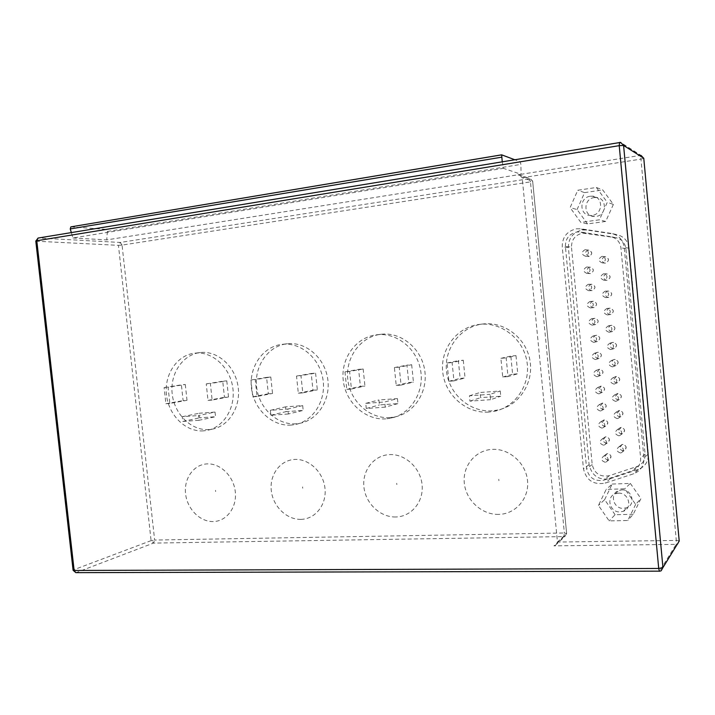 <?xml version="1.0" encoding="UTF-8"?>
<svg xmlns="http://www.w3.org/2000/svg" width="715" height="715" viewBox="0 0 715 715"><rect width="100%" height="100%" fill="white"/><g stroke="black" fill="none" stroke-linecap="round" stroke-linejoin="round"><path stroke-width="0.54" stroke-dasharray="3.58 2.68" d="M213.267 521.557C199.968 521.968 187.124 508.919 185.56 493.69C183.8 478.478 193.711 464.5 207.019 463.91C220.309 463.088 233.716 476.172 235.298 491.804C237.067 507.427 226.592 521.369 213.267 521.557M300.97 519.358C286.608 519.805 272.853 506.256 271.271 490.436C269.483 474.635 280.28 460.094 294.66 459.45C309.005 458.556 323.394 472.141 324.985 488.399C326.791 504.647 315.36 519.153 300.97 519.358M395.824 516.981C380.264 517.454 365.481 503.378 363.899 486.924C362.085 470.479 373.874 455.321 389.452 454.615C404.994 453.659 420.483 467.78 422.082 484.716C423.906 501.635 411.402 516.748 395.824 516.981M208.914 429.581C191.236 430.85 174.272 414.092 172.181 393.822C169.839 373.579 182.888 354.211 200.575 352.522L200.584 352.513C217.682 350.609 235.199 366.259 238.068 386.52C241.161 406.746 228.863 426.444 211.917 429.223L208.914 429.581M203.444 430.868C185.65 432.137 168.588 415.227 166.47 394.787C164.101 374.365 177.222 354.837 195.016 353.139L195.025 353.139C212.23 351.217 229.873 367.01 232.759 387.441C235.879 407.854 223.518 427.713 206.465 430.51L203.444 430.868M295.939 423.816C276.857 425.184 258.705 407.818 256.596 386.761C254.218 365.74 268.42 345.56 287.51 343.727L287.519 343.727C305.904 341.69 324.646 357.741 327.693 378.709C330.982 399.631 317.791 420.197 299.603 423.36L295.939 423.816M291.041 425.103C271.825 426.471 253.548 408.935 251.412 387.7C249.008 366.491 263.299 346.132 282.523 344.29L282.532 344.29C301.042 342.235 319.927 358.447 323.001 379.602C326.317 400.722 313.045 421.457 294.723 424.639L291.041 425.103M390.015 417.587C369.351 419.053 349.867 401.044 347.749 379.147C345.336 357.277 360.834 336.22 381.506 334.227L381.524 334.227C401.321 332.037 421.412 348.491 424.701 370.182C428.231 391.829 414.128 413.324 394.573 416.988L390.015 417.587M385.796 418.865C364.981 420.34 345.345 402.143 343.2 380.049C340.76 357.974 356.365 336.729 377.198 334.727L377.216 334.718C397.165 332.52 417.426 349.126 420.742 371.022C424.308 392.884 410.088 414.575 390.39 418.266L385.796 418.865M602.522 262.852L602.227 262.879C598.133 261.02 598.035 258.866 601.914 256.408L602.253 256.39C606.32 258.267 606.409 260.421 602.522 262.852M604.166 280.235L603.978 280.253C599.787 278.448 599.644 276.294 603.558 273.8L603.791 273.782C607.956 275.615 608.081 277.769 604.166 280.235M605.802 297.601L605.712 297.61C601.431 295.849 601.261 293.704 605.194 291.175L605.319 291.157C609.582 292.944 609.743 295.089 605.802 297.601M607.437 314.94C603.076 313.224 602.879 311.079 606.829 308.522L606.856 308.522C611.2 310.239 611.397 312.384 607.455 314.94L610.521 314.493C614.417 311.972 614.221 309.863 609.931 308.165L609.904 308.165C607.982 308.549 607.017 309.72 607.008 311.651C607.384 313.554 608.545 314.502 610.503 314.502C614.346 311.972 614.149 309.863 609.931 308.165L606.856 308.522M609.073 332.261C604.738 330.571 604.515 328.435 608.385 325.861L608.465 325.852C612.791 327.524 613.041 329.651 609.198 332.252L609.073 332.261M620.459 452.953C616.393 451.487 615.937 449.413 619.074 446.723L619.851 446.589C623.909 448.028 624.383 450.101 621.272 452.801L620.459 452.953M618.832 435.766C614.73 434.282 614.31 432.191 617.546 429.509L618.234 429.402C622.327 430.868 622.765 432.95 619.556 435.65L618.832 435.766M617.215 418.57C613.068 417.051 612.675 414.95 616.017 412.287L616.607 412.189C620.745 413.69 621.156 415.781 617.84 418.472L617.215 418.57M615.588 401.347C611.405 399.792 611.048 397.692 614.498 395.038L614.989 394.966C619.163 396.494 619.539 398.595 616.115 401.267L615.588 401.347M613.962 384.107C609.743 382.516 609.412 380.407 612.97 377.77L613.363 377.717C617.572 379.281 617.912 381.39 614.391 384.044L613.962 384.107M612.335 366.849C608.081 365.222 607.777 363.104 611.441 360.485L611.727 360.449C615.981 362.049 616.294 364.167 612.666 366.804L612.335 366.849M610.708 349.564C606.409 347.91 606.141 345.783 609.913 343.182L610.101 343.155C614.391 344.791 614.668 346.918 610.932 349.537L610.708 349.564M605.149 462.239C601.154 460.791 600.689 458.726 603.764 456.054L604.55 455.92C608.554 457.35 609.028 459.405 605.98 462.096L605.149 462.239M603.532 445.177C599.492 443.693 599.063 441.629 602.227 438.965L602.933 438.849C606.972 440.306 607.419 442.37 604.273 445.052L603.532 445.177M601.914 428.088C597.838 426.578 597.427 424.504 600.698 421.85L601.315 421.752C605.391 423.235 605.802 425.318 602.557 427.981L601.914 428.088M600.287 410.982C596.176 409.445 595.801 407.353 599.17 404.717L599.688 404.645C603.8 406.156 604.184 408.238 600.841 410.902L600.287 410.982M598.67 393.858C594.514 392.285 594.165 390.193 597.642 387.566L598.062 387.512C602.218 389.058 602.566 391.15 599.125 393.795L598.67 393.858M597.043 376.716C592.851 375.107 592.538 373.007 596.113 370.397L596.435 370.361C600.627 371.934 600.949 374.034 597.4 376.662L597.043 376.716M585.603 256.14L585.272 256.158C581.259 254.299 581.17 252.154 584.995 249.732L585.362 249.705C589.348 251.591 589.428 253.736 585.603 256.14M587.238 273.425L587.006 273.443C582.904 271.629 582.779 269.483 586.631 267.026L586.908 266.999C590.983 268.849 591.091 270.985 587.238 273.425M588.883 290.692L588.749 290.701C584.557 288.931 584.396 286.795 588.275 284.293L588.445 284.284C592.61 286.08 592.753 288.217 588.883 290.692M590.519 307.933L590.483 307.933C586.202 306.217 586.014 304.081 589.911 301.551L589.982 301.542C594.236 303.294 594.415 305.421 590.519 307.933L593.79 307.584C597.642 305.108 597.463 303.008 593.262 301.274L593.191 301.283C591.287 301.676 590.34 302.838 590.331 304.769C590.697 306.637 591.832 307.575 593.754 307.584C597.579 305.135 597.418 303.026 593.262 301.274L589.982 301.542M592.145 325.155C587.846 323.448 587.641 321.33 591.511 318.783L591.546 318.783C595.836 320.463 596.06 322.59 592.217 325.146L592.145 325.155M595.407 359.547C591.18 357.911 590.903 355.802 594.576 353.21L594.808 353.183C599.036 354.801 599.322 356.91 595.675 359.511L595.407 359.547M593.781 342.36C589.518 340.689 589.276 338.57 593.048 336.005L593.173 335.996C597.436 337.641 597.695 339.759 593.951 342.342L593.781 342.36M621.809 489.891C631.899 489.069 636.216 504.415 626.805 507.686L623.552 508.356C613.327 509.089 609.251 493.556 618.85 490.472L621.809 489.891M618.377 493.189C628.619 492.358 632.998 507.954 623.453 511.261L620.155 511.94C609.779 512.673 605.641 496.889 615.383 493.77L618.377 493.189M594.219 197.581L596.221 197.501C607.187 197.742 606.964 215.421 595.997 216.413L594.317 216.493C583.226 216.529 583.118 198.707 594.219 197.581M590.313 196.241L592.351 196.16C603.478 196.402 603.246 214.357 592.118 215.367L590.42 215.456C579.177 215.501 579.052 197.394 590.313 196.241M565.386 246.416C565.395 238.604 569.22 233.796 576.844 232L580.428 232.026L610.279 236.585C616.41 237.907 619.959 241.661 620.933 247.846L640.622 458.109C640.819 464.205 638.093 468.414 632.453 470.738L603.987 480.14C594.674 481.722 588.883 477.915 586.613 468.7L565.386 246.416L571.491 247.193C571.508 239.561 575.253 234.869 582.725 233.108L615.472 237.603C621.469 238.899 624.946 242.564 625.893 248.614L645.1 454.114C645.296 460.067 642.624 464.187 637.101 466.475L609.225 475.716C600.091 477.271 594.424 473.553 592.208 464.553L571.491 247.193M582.43 229.98L586.818 230.016L616.071 234.448C623.578 236.057 627.931 240.642 629.12 248.212L648.326 453.962C648.568 461.381 645.252 466.52 638.397 469.389L610.378 478.639C598.964 480.578 591.877 475.922 589.115 464.687L568.398 247.587C568.416 238.059 573.09 232.187 582.43 229.98M576.54 228.8L581.018 228.827L610.896 233.358C618.564 234.994 623.006 239.686 624.222 247.435L643.911 457.966C644.161 465.545 640.783 470.801 633.776 473.723L605.167 483.143C593.513 485.101 586.282 480.328 583.467 468.834L562.231 246.818C562.24 237.067 567.013 231.061 576.54 228.8M498.721 514.398C481.821 514.916 465.894 500.259 464.303 483.108C462.462 465.974 475.386 450.146 492.313 449.378C509.205 448.35 525.945 463.043 527.536 480.712C529.386 498.364 515.658 514.148 498.721 514.398M492.027 410.83C469.585 412.412 448.609 393.697 446.482 370.888C444.042 348.107 461.005 326.085 483.465 323.922L483.483 323.922C504.835 321.571 526.419 338.374 530.021 360.798C533.882 383.177 518.867 405.7 497.854 410.017L492.027 410.83M488.631 412.09C466.001 413.69 444.846 394.778 442.701 371.746C440.226 348.75 457.323 326.523 479.979 324.333L479.988 324.333C501.528 321.965 523.3 338.937 526.937 361.584C530.843 384.196 515.703 406.933 494.512 411.277L488.631 412.09M502.234 161.67L503.405 168.338L72.957 237.97L71.33 232.554M71.017 226.87L106.204 229.372L107.357 231.472L106.741 239.9L521.074 174.299L520.895 164.396L520.18 161.778L514.532 159.651M596.355 187.482L607.276 202.327L599.411 219.827L580.821 222.365L570.105 207.618L577.774 190.244L596.355 187.482L602.727 189.949L613.381 204.41L607.276 202.327M518.929 174.826L530.101 178.562L532.666 181.163L522.209 177.74L518.929 174.826L518 174.791L529.395 178.58L530.467 181.878L532.666 181.163L566.638 533.56L564.984 536.375L563.947 536.59L564.35 532.979L154.637 540.057L122.059 245.093L530.467 181.878L564.35 532.979L566.638 533.56L557.459 542.068L522.209 177.74L640.944 159.105L676.292 540.424L557.459 542.068L555.287 545.402L553.955 545.867L676.149 544.356L659.579 571.151L76.255 572.572L153.466 543.096L563.947 536.59L553.955 545.867M635.662 504.406L627.761 520.502L609.153 520.904L598.464 505.425L606.168 489.426L624.767 488.801L635.662 504.406L640.962 498.587L633.24 514.291L627.761 520.502M555.287 545.402L564.984 536.375L566.602 533.274L532.675 181.342L530.101 178.562L120.254 242.456L38.369 238.006L619.548 142.419L640.095 155.459L521.074 174.299L503.405 168.338M72.957 237.97L106.741 239.9M463.284 360.226L465.054 378.012L460.12 378.405L458.36 360.655L463.284 360.226L452.121 362.559L453.945 380.881L465.054 378.012M515.989 355.623L517.758 373.793L512.619 374.204L510.841 356.07L515.989 355.623L506.175 357.866L508.007 376.591L517.758 373.793M500.259 391.007L500.777 396.226L480.632 397.674L480.123 392.49L500.259 391.007L490.07 394.305L490.597 399.685L500.777 396.226M613.381 204.41L605.694 221.453L599.411 219.827M605.694 221.453L587.542 223.902L580.821 222.365M587.542 223.902L577.085 209.549L570.105 207.618M577.085 209.549L584.584 192.63L577.774 190.244M584.584 192.63L602.727 189.949M633.24 514.291L615.088 514.72L609.153 520.904M615.088 514.72L604.649 499.66L598.464 505.425M604.649 499.66L612.183 484.055L606.168 489.426M612.183 484.055L630.335 483.412L624.767 488.801M630.335 483.412L640.962 498.587M490.597 399.685L469.934 401.142L469.406 395.806L490.07 394.305M469.406 395.806L480.123 392.49M469.934 401.142L480.632 397.674M508.007 376.591L502.734 377.011L500.902 358.331L506.175 357.866M500.902 358.331L510.841 356.07M502.734 377.011L512.619 374.204M453.945 380.881L448.895 381.283L447.063 362.997L452.121 362.559M447.063 362.997L458.36 360.655M448.895 381.283L460.12 378.405M363.175 368.967L364.927 386.037L360.378 386.404L358.626 369.36L363.175 368.967L349.608 371.46L351.423 389.014L364.927 386.037M411.679 364.73L413.44 382.15L408.703 382.525L406.951 365.142L411.679 364.73L399.247 367.153L401.061 385.072L413.44 382.15M397.451 398.595L397.96 403.609L379.424 404.94L378.914 399.971L397.451 398.595L384.715 401.982L385.242 407.13L397.96 403.609M270.797 377.028L272.531 393.438L268.331 393.777L266.597 377.395L270.797 377.028L255.237 379.647L257.034 396.503L272.531 393.438M315.583 373.123L317.335 389.854L312.964 390.202L311.222 373.498L315.583 373.123L300.97 375.679L302.776 392.875L317.335 389.854M302.686 405.602L303.187 410.419L286.063 411.643L285.553 406.862L302.686 405.602L287.832 409.034L288.351 413.985L303.187 410.419M185.292 384.5L187.008 400.293L183.112 400.606L181.396 384.84L185.292 384.5L168.079 387.208L169.857 403.421L187.008 400.293M226.78 380.872L228.514 396.968L224.465 397.29L222.74 381.229L226.78 380.872L210.353 383.544L212.141 400.06L228.514 396.968M215.045 412.072L215.546 416.711L199.673 417.846L199.172 413.243L215.045 412.072L198.43 415.549L198.949 420.304L215.546 416.711M385.242 407.13L366.268 408.48L365.74 403.358L384.715 401.982M365.74 403.358L378.914 399.971M366.268 408.48L379.424 404.94M401.061 385.072L396.217 385.457L394.403 367.573L399.247 367.153M394.403 367.573L406.951 365.142M396.217 385.457L408.703 382.525M351.423 389.014L346.775 389.38L344.961 371.863L349.608 371.46M344.961 371.863L358.626 369.36M346.775 389.38L360.378 386.404M288.351 413.985L270.869 415.218L270.35 410.312L287.832 409.034M270.35 410.312L285.553 406.862M270.869 415.218L286.063 411.643M302.776 392.875L298.316 393.223L296.519 376.063L300.97 375.679M296.519 376.063L311.222 373.498M298.316 393.223L312.964 390.202M257.034 396.503L252.753 396.843L250.956 380.023L255.237 379.647M250.956 380.023L266.597 377.395M252.753 396.843L268.331 393.777M198.949 420.304L182.781 421.448L182.262 416.729L198.43 415.549M182.262 416.729L199.172 413.243M182.781 421.448L199.673 417.846M212.141 400.06L208.02 400.391L206.233 383.901L210.353 383.544M206.233 383.901L222.74 381.229M208.02 400.391L224.465 397.29M169.857 403.421L165.889 403.734L164.119 387.557L168.079 387.208M164.119 387.557L181.396 384.84M165.889 403.734L183.112 400.606M215.617 491.571L215.483 490.32L215.617 491.571M302.713 488.229L302.579 486.924L302.713 488.229M396.852 484.609L396.709 483.26L396.852 484.609M605.06 256.748C603.138 257.177 602.173 258.365 602.164 260.314C602.486 262.083 603.558 263.022 605.373 263.129L605.659 263.102C609.502 260.707 609.412 258.58 605.391 256.721L605.06 256.748M606.678 273.908C604.756 274.319 603.791 275.498 603.782 277.447C604.121 279.261 605.221 280.209 607.089 280.271L607.276 280.253C611.146 277.822 611.021 275.695 606.91 273.89L606.678 273.908M608.295 291.041C606.374 291.443 605.408 292.623 605.399 294.562C605.757 296.421 606.892 297.369 608.805 297.395L608.894 297.386C612.782 294.911 612.621 292.793 608.42 291.032L608.295 291.041M611.522 325.262L611.432 325.271C609.564 325.683 608.626 326.835 608.617 328.73C608.992 330.625 610.154 331.581 612.111 331.59L612.237 331.581C616.035 329.016 615.794 326.907 611.522 325.262M622.747 444.408L621.97 444.542L619.842 447.706C620.209 449.592 621.38 450.593 623.337 450.691L624.141 450.548C627.216 447.867 626.751 445.82 622.747 444.408M621.147 427.445L618.243 430.77C618.618 432.655 619.78 433.648 621.737 433.728L622.452 433.612C625.625 430.948 625.187 428.893 621.147 427.445M619.548 410.464L616.643 413.806C617.018 415.701 618.18 416.684 620.137 416.756L620.754 416.657C624.034 414.003 623.632 411.938 619.548 410.464M617.948 393.465L615.043 396.834C615.409 398.729 616.58 399.703 618.538 399.765L619.056 399.685C622.434 397.048 622.068 394.975 617.948 393.465M616.339 376.447L613.434 379.835C613.81 381.73 614.98 382.704 616.938 382.748L617.358 382.686C620.843 380.067 620.504 377.985 616.339 376.447M614.73 359.404L614.444 359.439C612.692 359.904 611.817 361.03 611.834 362.818C612.21 364.713 613.372 365.678 615.329 365.714L615.651 365.678C619.244 363.068 618.931 360.977 614.73 359.404M613.13 342.342L612.943 342.369C611.128 342.798 610.226 343.942 610.226 345.783C610.601 347.678 611.763 348.643 613.72 348.661L613.944 348.634C617.635 346.051 617.367 343.951 613.13 342.342M607.625 453.632L606.838 453.766L604.756 456.894C605.131 458.771 606.284 459.763 608.215 459.87L609.037 459.727C612.04 457.073 611.575 455.035 607.625 453.632M606.025 436.785L605.328 436.901L603.165 440.074C603.532 441.95 604.684 442.934 606.624 443.023L607.348 442.898C610.458 440.252 610.011 438.215 606.025 436.785M604.425 419.911L601.565 423.226C601.932 425.103 603.085 426.086 605.024 426.167L605.659 426.06C608.867 423.423 608.456 421.376 604.425 419.911M602.825 403.028L599.965 406.361C600.332 408.238 601.485 409.212 603.424 409.284L603.969 409.195C607.267 406.576 606.892 404.52 602.825 403.028M601.226 386.118L598.366 389.478C598.732 391.355 599.885 392.329 601.824 392.383L602.271 392.312C605.677 389.711 605.328 387.637 601.226 386.118M599.626 369.19L596.757 372.569C597.132 374.454 598.285 375.42 600.216 375.464L600.573 375.411C604.077 372.819 603.764 370.745 599.626 369.19M588.347 250.152C586.443 250.581 585.496 251.769 585.487 253.709L588.946 256.471C592.726 254.102 592.646 251.984 588.713 250.125L588.347 250.152M589.964 267.213C588.061 267.633 587.113 268.813 587.104 270.744C587.435 272.531 588.508 273.47 590.331 273.55L590.563 273.532C594.362 271.128 594.254 269.01 590.224 267.195L589.964 267.213M591.573 284.257C589.678 284.668 588.722 285.83 588.713 287.761C589.062 289.593 590.17 290.531 592.038 290.576L592.172 290.567C596.006 288.127 595.863 286.018 591.743 284.248L591.573 284.257M592.217 325.146L595.461 324.574C599.215 322.009 598.982 319.918 594.773 318.291L594.773 318.291C592.887 318.684 591.949 319.837 591.94 321.75C592.306 323.636 593.459 324.574 595.398 324.583L595.461 324.574C599.268 322.045 599.045 319.954 594.8 318.291L591.511 318.783M598.017 352.245L597.794 352.272C596.024 352.709 595.148 353.836 595.157 355.65C595.524 357.536 596.676 358.492 598.616 358.519L598.875 358.492C602.477 355.918 602.191 353.836 598.017 352.245M596.408 335.272L596.283 335.29C594.46 335.71 593.548 336.845 593.548 338.704C593.915 340.59 595.068 341.547 597.007 341.564L597.168 341.547C600.868 338.99 600.618 336.899 596.408 335.272M586.818 230.016L581.018 228.827M498.918 480.695L498.775 479.282L498.918 480.695M520.18 161.778L106.204 229.372M107.357 231.472L520.895 164.396M151.088 540.638L73.681 569.801L36.447 241.214L118.44 245.334L151.088 540.638L153.466 543.096L154.637 540.057L151.088 540.638M568.398 247.587L562.231 246.818M616.071 234.448L610.896 233.358M629.12 248.212L624.222 247.435M648.326 453.962L643.911 457.966M638.111 469.487L633.49 473.822M610.378 478.639L605.167 483.143M589.115 464.687L583.467 468.834M592.208 464.553L586.613 468.7M609.225 475.716L603.987 480.14M586.237 233.144L580.428 232.026M615.472 237.603L610.279 236.585M625.893 248.614L620.933 247.846M645.1 454.114L640.622 458.109M636.949 466.529L632.292 470.792M659.579 571.151L661.134 570.802L677.57 544.026L676.149 544.356L676.292 540.424L679.107 540.799L643.697 158.426L640.944 159.105L640.095 155.459L641.078 155.45L620.629 142.392M641.078 155.45L643.786 158.364M677.57 544.026L679.205 540.88M75.835 572.652L73.681 569.801L73.082 570.141M122.059 245.093L118.44 245.334L120.254 242.456L122.059 245.093M38.369 238.006L36.447 241.214L35.795 241.116M602.253 256.39L605.391 256.721C609.43 258.803 609.421 260.93 605.373 263.129L602.227 262.879M603.791 273.782L606.91 273.89C611.012 275.838 611.066 277.965 607.089 280.271L603.978 280.253M605.319 291.157L608.42 291.032C612.585 292.855 612.71 294.982 608.805 297.395L605.712 297.61M609.198 332.252L612.237 331.581C615.973 328.945 615.713 326.844 611.432 325.271L608.385 325.861M621.272 452.801L624.141 450.548C627.207 447.224 626.483 445.222 621.97 444.542L619.074 446.723M619.556 435.65L622.452 433.612C625.616 430.385 624.964 428.365 620.468 427.561L617.546 429.509M617.84 418.472L620.754 416.657C624.025 413.52 623.426 411.491 618.967 410.553L616.017 412.287M616.115 401.267L619.056 399.685C622.434 396.646 621.898 394.591 617.456 393.536L614.498 395.038M614.391 384.044L617.358 382.686C620.826 379.745 620.361 377.681 615.955 376.492L612.97 377.77M612.666 366.804L615.651 365.678C619.217 362.827 618.815 360.753 614.444 359.439L611.441 360.485M610.932 349.537L613.944 348.634C617.599 345.899 617.268 343.808 612.943 342.369L609.913 343.182M605.98 462.096L609.037 459.727C612.049 456.402 611.316 454.418 606.838 453.766L603.764 456.054M604.273 445.052L607.348 442.898C610.467 439.662 609.788 437.66 605.328 436.901L602.227 438.965M602.557 427.981L605.659 426.06C608.876 422.914 608.259 420.894 603.826 420.009L600.698 421.85M600.841 410.902L603.969 409.195C607.276 406.138 606.731 404.109 602.316 403.099L599.17 404.717M599.125 393.795L602.271 392.312C605.677 389.353 605.185 387.307 600.806 386.171L597.642 387.566M597.4 376.662L600.573 375.411C604.068 372.542 603.648 370.486 599.304 369.235L596.113 370.397M585.362 249.705L588.713 250.125C592.69 252.243 592.655 254.361 588.615 256.497L585.272 256.158M586.908 266.999L590.224 267.195C594.272 269.189 594.308 271.307 590.331 273.55L587.006 273.443M588.445 284.284L591.743 284.248C595.845 286.116 595.944 288.225 592.038 290.576L588.749 290.701M595.675 359.511L598.875 358.492C602.459 355.721 602.093 353.648 597.794 352.272L594.576 353.21M593.951 342.342L597.168 341.547C600.841 338.874 600.546 336.792 596.283 335.29L593.048 336.005M623.453 511.261L626.805 507.686M592.351 196.16L596.221 197.501M584.816 229.846L578.98 228.657M483.483 323.922L479.988 324.333M497.854 410.017L494.512 411.277M638.397 469.389L633.776 473.723M584.566 233.001L578.721 231.883M637.101 466.475L632.453 470.738M590.42 215.456L594.317 216.493M615.383 493.77L618.85 490.472M381.524 334.227L377.216 334.718M394.573 416.988L390.39 418.266M287.519 343.727L282.532 344.29M299.603 423.36L294.723 424.639M200.584 352.513L195.025 353.139M211.917 429.223L206.465 430.51"/><path stroke-width="1.07" d="M514.532 159.651L501.653 154.833L502.234 161.67M71.33 232.554L70.24 228.934L70.857 226.87L501.581 154.869M501.447 157.228L70.24 228.934M662.939 567.585L679.223 541.085L643.768 158.238L623.587 145.467L662.939 567.585L658.712 568.461L619.226 145.654L36.787 240.749L74.145 570.472L658.712 568.461L659.445 571.258L661.134 570.802L662.939 567.585M643.786 158.364L641.078 155.45M679.205 540.88L677.57 544.026M619.548 142.419L620.629 142.392L623.587 145.467L619.226 145.654L619.548 142.419M659.579 571.151L75.835 572.652L74.145 570.472L73.109 570.311L75.835 572.652M73.082 570.141L35.786 241.009L36.787 240.749L38.092 238.015L35.795 241.116M38.369 238.006L620.629 142.392M70.857 226.87L501.653 154.833"/></g></svg>
